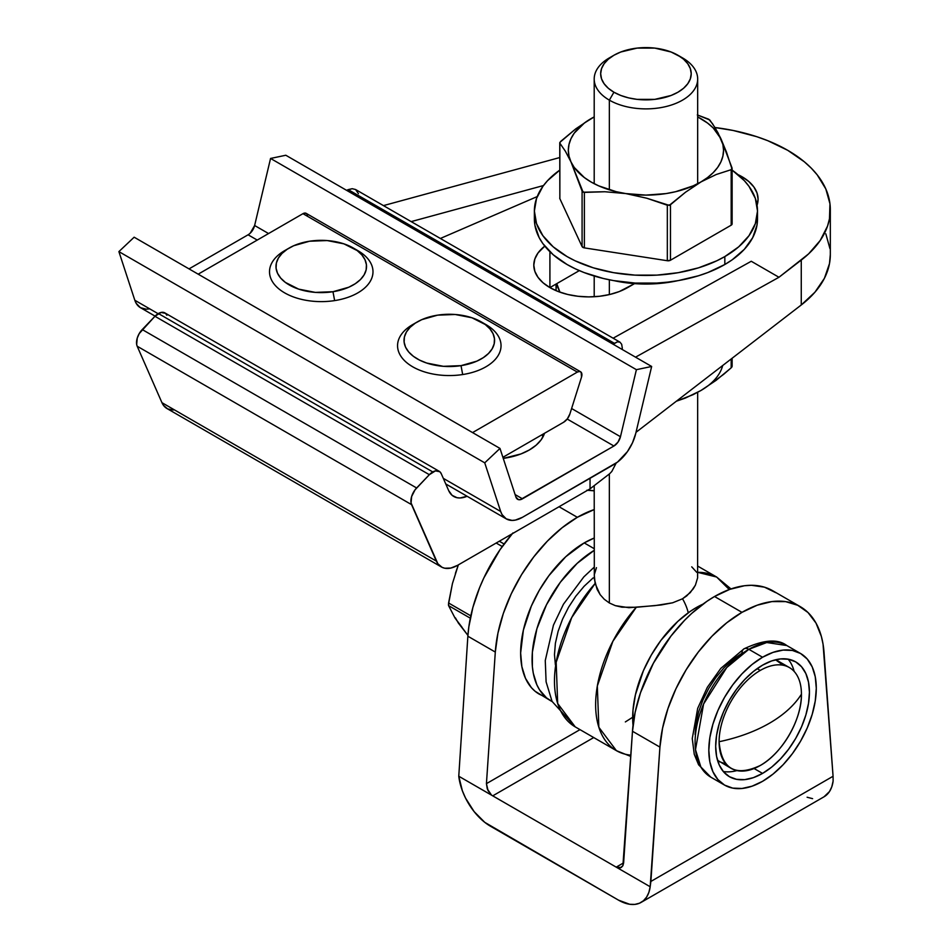 <?xml version="1.0" encoding="UTF-8"?>
<svg xmlns="http://www.w3.org/2000/svg" width="952" height="952" viewBox="0 0 952 952"><rect width="100%" height="100%" fill="white"/><g stroke="black" fill="none" stroke-linecap="round" stroke-linejoin="round"><path stroke-width="1.43" d="M577.34 517.305A116.406 67.211 -60 0 1 594.203 509.582L577.34 517.305L559.05 506.738L577.34 517.305L562.096 527.753L547.388 541.117L533.703 556.956L521.529 574.71L511.295 593.762L503.334 613.457L497.944 633.116L495.302 652.061A116.406 67.211 -60 0 1 577.34 517.305M586.86 490.244L594.203 490.827A116.406 67.211 120 0 0 587.61 490.256M741.977 612.35A116.406 67.211 -60 0 1 800.18 606.591A116.406 67.211 -60 0 1 824.027 652.37L833.071 776.261L650.882 881.445L659.926 747.106L662.58 728.173L667.971 708.514L675.92 688.808L686.166 669.756L698.34 652.001L712.013 636.174L726.733 622.798L741.977 612.35L757.221 605.198L771.929 601.581L785.614 601.616L797.788 605.317L808.022 612.541L815.983 623.06L821.374 636.483L823.052 644.159L833.071 776.261L650.882 881.445L650.18 886.752L492.743 795.848L593.715 737.562L492.743 795.848L458.769 776.237L462.363 790.767L465.54 798.073L474.132 811.616L484.77 822.349L618.502 900.14L629.688 904.269L634.829 904.4L639.458 903.222L643.421 900.77L646.587 897.129L648.871 892.405L650.18 886.752L458.769 776.237L467.86 636.222L458.769 776.237A45.268 26.132 60 0 0 490.458 826.217L618.502 900.14A45.268 26.132 60 0 0 641.136 902.389A45.268 26.132 60 0 0 650.18 886.752L659.926 747.106A116.406 67.211 -60 0 1 741.977 612.35L714.536 596.511L741.977 612.35M800.18 606.591L772.738 590.752A116.406 67.211 120 0 0 714.536 596.511L706.884 601.343L691.83 613.302L684.571 620.323L670.898 636.162L653.346 663.318L640.529 692.663L635.139 712.322L632.485 731.267L623.631 862.857L616.218 867.141L620.121 867.95L622.894 865.713L632.485 731.267L659.926 747.106L632.485 731.267A116.406 67.211 120 0 1 714.536 596.511L729.779 589.359L744.5 585.73L751.497 585.29L764.48 587.17L775.725 592.656M579.994 729.637L486.436 783.651L495.302 652.061L486.436 783.651L487.281 788.899L491.41 794.92L488.055 790.636L486.436 783.651L579.994 729.637M512.949 532.918L499.967 549.792L483.854 577.923L479.57 587.729L472.87 607.495L468.836 626.88L467.86 636.222L495.302 652.061L467.86 636.222A116.406 67.211 120 0 1 512.2 533.786M807.106 797.229L812.603 798.657M823.98 796.824L829.513 791.517L831.798 786.792L833.107 781.14L833.071 776.261L833.107 781.14A45.268 26.132 -120 0 1 824.063 796.776L641.136 902.389M621.228 867.522L616.218 867.141L623.631 862.857L622.894 865.713L621.228 867.522M760.267 670.434A58.203 33.606 -60 0 1 789.375 667.554A58.203 33.606 -60 0 1 801.429 694.198A58.203 33.606 -60 0 1 760.267 765.491C782.258 753.448 801.989 719.272 801.429 694.198A58.203 33.606 120 0 0 760.267 670.434A58.203 33.606 120 0 0 719.105 741.727A137.433 79.349 0 0 0 769.418 723.246A137.433 79.349 0 0 0 801.429 694.198C794.432 705.23 783.758 714.916 769.418 723.246C754.984 731.529 738.216 737.693 719.105 741.727C721.545 769.18 735.265 777.106 760.267 765.491A58.203 33.606 -60 0 1 731.16 768.371A58.203 33.606 -60 0 1 719.105 741.727A58.203 33.606 -60 0 1 760.267 670.434L757.149 668.637L760.267 670.434M789.375 667.554L777.939 660.962A58.203 33.606 120 0 0 775.535 659.784L783.056 665.198M731.16 768.371L717.51 760.279A58.203 33.606 120 0 0 719.736 761.767L725.971 764.075M794.17 671.446A66.295 38.27 120 0 0 788.125 659.153M762.552 773.405L754.079 768.526L762.552 773.405L771.703 767.086L780.485 758.934L788.589 749.248L795.693 738.419L801.524 726.852L805.856 715L808.522 703.302L809.426 692.223L808.522 682.179L805.856 673.564L801.524 666.709L795.693 661.878A66.295 38.27 -60 0 1 805.856 715A66.295 38.27 -60 0 1 762.552 773.405A66.295 38.27 -60 0 1 729.411 776.689L736.515 779.319L744.619 779.652L753.413 777.653L762.552 773.405M762.552 665.162A66.295 38.27 -60 0 1 795.693 661.878L788.589 659.248L780.485 658.927L771.703 660.914L762.552 665.162L753.413 671.481L744.619 679.633L736.515 689.319L729.411 700.148L723.579 711.715L719.248 723.579L716.582 735.265L715.678 746.344L716.582 756.388L719.248 765.003L723.579 771.858L729.411 776.689A66.295 38.27 -60 0 1 719.248 723.579A66.295 38.27 -60 0 1 762.552 665.162M762.552 657.237L748.831 649.312A75.993 43.875 120 0 0 699.184 716.285A75.993 43.875 120 0 0 710.835 777.177L700.839 766.967L695.495 749.664L703.587 704.016L726.769 667.519L748.831 649.312A9.698 5.605 -120 0 0 743.988 648.836A9.698 5.605 60 0 1 748.831 649.312L766.741 642.529L786.828 645.551A75.993 43.875 120 0 0 748.831 649.312L762.552 657.237A75.993 43.875 -60 0 1 800.549 653.477A75.993 43.875 -60 0 1 812.199 714.369A75.993 43.875 -60 0 1 762.552 781.33A75.993 43.875 -60 0 1 724.555 785.091A75.993 43.875 -60 0 1 712.905 724.198A75.993 43.875 -60 0 1 762.552 657.237L773.036 652.382L783.115 650.085L792.409 650.454L800.549 653.477L807.236 659.022L812.199 666.876L815.257 676.753L816.292 688.26L815.257 700.958L812.199 714.369L807.236 727.959L800.549 741.227L792.409 753.639L783.115 764.742L773.036 774.083L762.552 781.33L752.068 786.185L741.989 788.482L732.695 788.113L724.555 785.091L717.879 779.545L712.905 771.691L709.847 761.814L708.823 750.307L709.847 737.61L712.905 724.198L717.879 710.608L724.555 697.352L732.695 684.928L741.989 673.837L752.068 664.484L762.552 657.237M724.555 785.091L710.835 777.177L698.601 764.789L694.258 754.293L692.259 738.562L697.685 708.359L707.336 687.296L720.819 668.375L743.988 648.836A9.698 5.605 60 0 0 741.977 653.274L732.826 659.593L724.032 667.757L715.928 677.431L708.823 688.272L703.004 699.839L698.673 711.691L695.995 723.389L695.103 734.468M723.27 771.489A66.295 38.27 120 0 0 736.931 770.584M696.245 607.602A89.893 51.896 120 0 0 633.032 725.269L632.985 710.335L635.412 694.817L643.385 670.732L651.299 655.047L660.926 640.363L677.788 621.418L690.01 611.553L696.245 607.602L697.554 608.364L696.245 607.602L702.981 604.127A89.893 51.896 120 0 0 696.245 607.602M550.684 700.767A89.893 51.896 -60 0 1 536.642 629.653A89.893 51.896 -60 0 1 594.203 550.363L577.186 563.334L560.323 582.279L546.496 604.722L536.904 628.736L532.37 652.239L532.37 666.638L533.287 673.231L536.904 684.904L539.582 689.879L546.496 697.852L552.148 701.564A89.893 51.896 -60 0 1 550.684 700.767L535.072 691.247L531.347 687.606L525.48 678.312L521.863 666.626L520.637 653.012L523.374 630.129L531.347 606.055L539.26 590.359L548.887 575.674L565.75 556.73L584.207 542.914A89.893 51.896 120 0 1 594.203 538.058L584.207 542.914L594.203 548.685L584.207 542.914A89.893 51.896 120 0 0 525.48 622.132A89.893 51.896 120 0 0 539.26 694.163L543.878 696.34M504.096 543.985L499.312 541.224L504.096 543.985M455.413 617.848L458.328 622.989L467.92 635.389L455.092 618.145L448.582 605.639L448.582 602.997L470.812 615.837L448.582 602.997L452.426 583.6L458.328 564.905L455.413 573.39M496.194 543.033L502.251 546.531L496.194 543.033M458.328 564.893L452.426 583.6L448.44 604.603L448.582 605.639L470.324 618.193L448.582 605.639L455.092 618.145L461.982 627.189M613.933 55.252L609.351 57.893A51.741 29.869 0 0 0 609.351 100.139L613.933 92.213A45.268 26.132 180 0 1 613.933 55.252A45.268 26.132 180 0 1 677.955 55.252L683.584 59.214L687.76 63.736L690.343 68.639L691.212 73.732L690.343 78.837L687.76 83.74L683.584 88.262L677.955 92.213L671.089 95.474L654.774 99.377L637.102 99.377L628.617 97.889L620.787 95.474L613.933 92.213L608.292 88.262L604.115 83.74L601.533 78.837L600.664 73.732L601.533 68.639L604.115 63.736L608.292 59.214L613.933 55.252L620.787 52.003L637.102 48.1L654.774 48.1L671.089 52.003L682.524 57.893L677.955 55.252A45.268 26.132 180 0 1 677.955 92.213A45.268 26.132 180 0 1 613.933 92.213L609.351 100.139A51.741 29.869 0 0 0 682.524 100.139A51.741 29.869 0 0 0 682.524 57.893L682.524 57.893A51.741 29.869 180 0 1 697.673 79.016A51.741 29.869 180 0 1 665.734 106.612A51.741 29.869 180 0 1 609.351 100.139L609.351 189.817L609.351 100.139A51.741 29.869 180 0 1 594.203 79.016A51.741 29.869 180 0 1 611.791 56.573M697.554 574.841L697.614 577.9L695.412 585.147L690.295 592.584L682.524 598.784A32.332 18.671 60 0 1 688.26 612.791A32.332 18.671 -120 0 0 682.524 598.784L672.636 602.794L661.164 604.96L636.269 607.281L621.906 607.186L615.337 605.65L609.351 602.973L609.351 473.965L609.351 602.973L615.337 605.65L628.915 607.697L655.012 605.627L672.636 602.794L682.524 598.784L686.725 595.904L693.199 588.931L695.412 585.147L697.614 577.9L697.673 392.319M609.351 279.805L609.351 294.584L609.351 279.805M594.203 485.639L594.322 578.935L597.082 589.3L600.141 594.643L604.258 599.26L609.351 602.973L604.258 599.26L600.141 594.643L595.107 583.516A100.246 57.882 120 0 0 575.234 726.888L557.682 703.492L556.17 662.259L571.7 617.586L595.107 583.516L594.274 574.794L596.464 567.666M636.269 607.281L612.862 641.339L597.32 686.023L598.844 727.257L616.396 750.652A100.246 57.882 -60 0 1 636.269 607.281M729.268 589.538L716.642 577.031L697.673 572.33A100.246 57.882 -60 0 1 716.642 577.031L697.673 566.083M630.878 755.162A100.246 57.882 -60 0 1 616.396 750.652L630.795 756.447M691.735 566.845L696.769 572.354M632.675 717.261L625.357 721.925M593.132 577.9L584.123 586.265L575.817 596.178L568.546 607.269L562.572 619.121L558.134 631.271L555.397 643.254L554.481 654.595L555.397 664.877M166.862 315.243L165.493 313.339L161.055 312.446L154.95 316.278L429.34 474.691A12.935 7.473 -60 0 1 432.767 471.942L158.377 313.529A12.935 7.473 120 0 0 154.95 316.278L429.34 474.691L416.619 487.971L142.229 329.559L154.95 316.278L139.254 333.545L137.243 338.115L136.671 344.529L137.183 346.23L411.573 504.643L436.337 561.085L161.947 402.672L137.183 346.23L161.947 402.672A32.332 18.671 120 0 0 166.981 408.539L441.371 566.952A32.332 18.671 -60 0 1 436.337 561.085L161.947 402.672L163.446 405.314L167.707 408.92L173.312 410.05M757.018 205.346L758.078 199.146L757.018 192.958L753.889 187.008L748.808 181.523L741.977 176.703L741.977 178.25L741.977 176.703A54.978 31.737 180 0 1 758.078 199.146A54.978 31.737 180 0 1 757.054 205.251M830.322 209.714A145.513 84.014 180 0 1 801.263 260.086L801.263 304.973L636.007 432.315L801.263 304.973A145.513 84.014 -0 0 0 830.322 254.6L830.322 209.714A145.513 84.014 180 0 0 787.709 150.309L767.8 140.706L756.804 136.707L733.207 130.483L715 127.532A145.513 84.014 180 0 1 787.709 150.309L804.345 161.804L811.271 168.147L817.185 174.823L825.812 188.948L829.954 203.74L829.489 218.71L827.526 226.124L820.207 240.499L808.581 253.898L778.962 277.27L635.543 357.167L778.962 277.27L751.247 261.264L778.962 277.27L801.263 260.086L801.263 304.973L814.912 292.228L824.42 278.293L829.489 263.597L830.322 254.541M613.124 338.21L751.247 261.264L613.124 338.21M579.316 270.618L549.911 287.599L549.911 251.733L549.911 287.599L579.316 270.618M627.642 287.599A54.978 31.737 180 0 1 567.737 294.477A54.978 31.737 180 0 1 533.798 265.156A54.978 31.737 180 0 1 544.794 246.116L537.987 253.006L534.857 258.968L533.798 265.156L534.857 271.344L537.987 277.306L543.068 282.792L549.911 287.599L558.241 291.55L567.737 294.477L578.054 296.286L588.776 296.893L599.498 296.286L609.816 294.477L619.312 291.55L634.52 283.636L627.642 287.599M829.954 248.627L825.812 233.835M440.371 238.464L537.226 196.576L440.371 238.464M741.977 176.703L737.931 174.597A54.978 31.737 180 0 1 741.977 176.703M439.229 471.311L164.851 312.887A12.935 7.473 120 0 0 158.377 313.529L432.767 471.942A12.935 7.473 -60 0 1 439.229 471.311A12.935 7.473 -60 0 1 441.24 473.656L448.678 490.589L452.105 495.337L457.091 497.729L460.03 497.967L467.099 496.266A32.332 18.671 -60 0 1 453.711 496.456A32.332 18.671 -60 0 1 448.678 490.589L441.24 473.656L439.872 471.752L435.445 470.859L429.34 474.691L415.036 489.852L411.633 496.527L411.062 502.953L437.837 563.727L442.085 567.332L444.751 568.225L450.855 568.058L457.531 565.345A32.332 18.671 -60 0 1 441.371 566.952M457.531 565.345L590.05 488.84L609.554 473.81L590.05 488.84L590.05 478.285L590.05 488.84L457.531 565.345M611.803 471.478L609.554 473.81L611.803 471.478L616.17 463.065L611.803 471.478M383.454 205.608L559.752 157.544L383.454 205.608M543.485 185.545L411.181 221.614L543.485 185.545M622.263 349.491L622.263 347.849L622.263 349.491M348.194 189.626L614.421 343.327L613.207 344.267L617.42 341.827L619.966 342.149L621.668 344.267L622.263 347.849L621.668 344.267L619.966 342.149L617.42 341.827L614.421 343.327L348.194 189.626L346.564 190.329L352.192 188.698L348.194 189.626M358.452 193.684L355.584 189.519L352.192 188.698L355.584 189.519L619.966 342.149M137.183 346.23L411.573 504.643A12.935 7.473 -60 0 1 416.619 487.971L142.229 329.559A12.935 7.473 120 0 0 137.183 346.23M556.48 285.148L556.039 290.241A89.893 51.896 0 0 0 556.051 290.657L556.039 284.053M559.954 292.181A89.893 51.896 180 0 1 556.777 283.636L559.954 292.181M613.945 280.65A89.893 51.896 0 0 0 677.943 280.65L663.473 283.053L645.944 284.053L628.403 283.053L613.945 280.65M534.584 214.997A111.562 64.415 0 0 0 534.381 218.948L534.917 225.267L539.177 237.655L542.866 243.605L553.183 254.731L567.059 264.501L575.163 268.738L583.957 272.51L603.247 278.46L613.552 280.59L635.008 283.053L656.88 283.053L667.709 282.125L678.324 280.59L698.53 275.759L707.919 272.51L724.829 264.501A111.562 64.415 0 0 0 757.506 218.948L757.506 211.035A111.562 64.415 180 0 1 724.829 256.576L724.829 264.501L732.183 259.813L744.333 249.317L752.699 237.655L756.959 225.267L757.506 218.948M757.506 211.035L755.352 198.468L749.01 186.378L744.333 180.666L732.124 170.134A111.562 64.415 180 0 1 757.506 211.035L755.352 223.601L749.01 235.679L738.704 246.818L724.829 256.576A111.562 64.415 180 0 1 603.247 270.535A111.562 64.415 180 0 1 534.381 211.035A111.562 64.415 180 0 1 559.752 170.134L547.555 180.666L542.866 186.378L536.523 198.468L534.381 211.035L536.523 223.601L542.866 235.679L553.183 246.818L567.059 256.576L575.163 260.824L593.346 267.833L613.552 272.665L635.008 275.128L656.88 275.128L678.324 272.665L698.53 267.833L716.713 260.824L724.829 256.576L724.829 264.501A111.562 64.415 0 0 1 603.247 278.46A111.562 64.415 0 0 1 534.381 218.948L534.381 211.035M559.859 197.719A3.237 1.868 0 0 0 559.752 198.195A3.237 1.868 0 0 0 559.859 198.682L582.088 246.58L584.373 247.889L584.373 192.399L604.889 191.745L625.857 193.589L646.801 198.23L667.328 205.227L667.328 260.729L584.373 247.889L584.373 192.399L582.088 191.078L582.088 246.58L559.859 198.682L559.859 143.181L565.357 151.201L570.974 161.9L582.088 191.078L582.088 246.58A3.237 1.868 0 0 0 584.373 247.889L667.328 260.729A3.237 1.868 0 0 0 670.458 260.241L670.458 204.739L685.535 192.209L700.815 181.987L716.213 174.513L731.184 169.682L731.184 225.184L670.458 260.241L670.458 204.739L667.328 205.227L667.328 260.729L670.458 260.241L731.184 225.184A3.237 1.868 0 0 0 732.124 223.863L732.017 223.387M732.017 169.04L726.519 152.225L720.902 138.706A77.612 44.803 180 0 1 700.815 181.987L716.213 174.513L731.184 169.682L732.017 167.885L731.184 169.682L731.184 225.184L732.124 223.863L732.124 168.516M559.752 142.848L559.859 198.682L559.859 143.181L565.357 151.201L570.974 161.9L583.124 192.209L604.889 191.745L625.857 193.589L646.801 198.23L669.256 205.37L685.535 192.209L707.514 177.584L713.155 172.705L717.641 167.457L720.902 161.9L722.877 156.152L723.544 150.309L722.877 144.454L718.082 132.982L712.524 123.712L708.752 119.238L697.304 114.918L709.787 119.988L715.285 128.02L720.902 138.706L713.155 127.901L707.514 123.034L697.673 116.906A77.612 44.803 180 0 1 720.902 138.706L732.017 167.885M559.859 142.407L575.782 128.841L591.061 118.619A77.612 44.803 180 0 1 594.203 116.906L584.373 123.034L574.235 133.161L570.974 138.706L568.998 144.454L568.332 150.309L568.998 156.152L570.974 161.9L574.235 167.457L584.373 177.584L591.061 181.987L598.701 185.854L616.241 191.697L625.857 193.589L645.944 195.112L666.031 193.589L675.634 191.697L693.187 185.854L700.815 181.987A77.612 44.803 180 0 1 625.857 193.589A77.612 44.803 180 0 1 570.974 161.9A77.612 44.803 180 0 1 591.061 118.619L575.782 128.841L560.704 141.384L559.776 143.002M731.933 366.937L731.184 367.817L731.184 358.975L731.184 367.817L716.106 380.348L700.815 390.57L693.104 394.663L676.348 401.22L685.416 398.043L700.815 390.57A77.612 44.803 0 0 0 722.699 365.508M707.514 386.167L723.687 374.315L731.184 367.817L732.017 366.008M285.814 155.247L651.656 366.472L636.4 369.673L270.558 158.448L285.814 155.247L270.558 158.448L636.4 369.673L620.466 436.718L571.605 408.515L620.466 436.718A9.698 5.605 -60 0 1 613.933 446.012L567.19 419.035L613.933 446.012L522.47 498.812L515.115 494.576L522.47 498.812A9.698 5.605 -60 0 1 517.614 499.3A9.698 5.605 -60 0 1 515.924 497.075L499.99 448.428L134.149 237.203L499.99 448.428L484.735 462.839L118.893 251.614L134.149 237.203L118.893 251.614L484.735 462.839L500.681 511.486L443.311 478.356L500.681 511.486L502.037 514.556L506.238 518.864L512.033 520.411L515.365 520.09L522.47 517.305A32.332 18.671 -60 0 1 506.297 518.899A32.332 18.671 -60 0 1 500.681 511.486L484.735 462.839L499.99 448.428L515.924 497.075L518.423 499.633L520.339 499.657L613.933 446.012L617.979 442.144L620.466 436.718L636.4 369.673L651.656 366.472L285.814 155.247M268.547 233.537L254.624 225.505L270.558 158.448L254.624 225.505L268.547 233.537M248.079 234.799L189.02 268.892L248.079 234.799L257.23 240.071L248.079 234.799A9.698 5.605 120 0 0 254.624 225.505L250.209 233.169M503.263 458.4L520.994 453.925L529.324 449.975L536.166 445.167L541.248 439.681L544.52 433.279A54.978 31.737 180 0 1 503.263 458.4M149.524 308.876L146.191 309.198L140.396 307.651L136.196 303.331L134.827 300.261L158.103 313.696L134.827 300.261L118.893 251.614L134.827 300.261A32.332 18.671 120 0 0 140.456 307.686L155.093 316.135M522.47 517.305L617.527 462.089L627.428 451.617L632.485 442.799L635.722 433.517A32.332 18.671 -60 0 1 613.933 464.493L522.47 517.305M635.722 433.517L651.656 366.472L635.722 433.517M543.045 436.778A54.978 31.737 -0 0 0 541.878 434.802M577.34 372.089A6.462 3.737 -60 0 1 580.577 371.768A6.462 3.737 -60 0 1 581.517 377.111L581.184 372.28L579.53 371.47L577.34 372.089L472.549 432.589L577.34 372.089L302.962 213.676L577.34 372.089M580.577 371.768L306.187 213.355A6.462 3.737 120 0 0 302.962 213.676L198.171 274.176L302.962 213.676L306.068 213.284M502.906 457.305L563.62 422.248L567.356 418.82L569.891 413.942A9.698 5.605 -60 0 1 563.62 422.248L502.906 457.305M569.891 413.942L581.517 377.111L569.891 413.942M307.52 215.902L306.794 213.867M483.449 323.24A51.741 29.869 180 0 1 501.038 345.683A51.741 29.869 180 0 1 462.684 374.541A51.741 29.869 0 0 0 485.877 324.561L481.307 321.919A45.268 26.132 180 0 1 461.018 365.651L462.684 374.541L461.018 365.651L476.857 361.141L483.33 357.631L488.507 353.466L492.16 348.801L494.183 343.815L494.469 338.698L493.029 333.64L489.899 328.845L485.211 324.489L471.93 317.766L455.211 314.493L437.575 315.16A45.268 26.132 180 0 1 481.307 321.919M437.575 315.16L421.736 319.67L415.262 323.168L410.086 327.333L406.433 331.998L404.41 336.996L404.124 342.113L405.564 347.171L408.694 351.966L413.382 356.31L419.451 360.058L426.663 363.033L443.394 366.318L461.018 365.651A45.268 26.132 180 0 1 410.086 353.466A45.268 26.132 180 0 1 417.285 321.919A45.268 26.132 180 0 1 437.575 315.16M417.285 321.919L412.716 324.561A51.741 29.869 0 0 0 404.493 360.618A51.741 29.869 0 0 0 462.684 374.541A51.741 29.869 180 0 1 397.555 345.683A51.741 29.869 180 0 1 415.155 323.24M355.393 249.317A51.741 29.869 180 0 1 372.994 271.76A51.741 29.869 180 0 1 334.64 300.606A51.741 29.869 0 0 0 357.833 250.638L353.263 247.996A45.268 26.132 180 0 1 332.974 291.717L334.64 300.606L332.974 291.717L348.813 287.207L355.286 283.708L360.463 279.543L364.116 274.878L366.139 269.892L366.425 264.763L364.985 259.706L361.855 254.91L357.167 250.566L343.886 243.843L327.155 240.559L309.531 241.225A45.268 26.132 180 0 1 353.263 247.996M309.531 241.225L293.692 245.735L287.218 249.245L282.042 253.41L278.377 258.075L276.366 263.061L276.08 268.19L277.52 273.236L280.65 278.032L285.338 282.387L298.619 289.111L315.338 292.395L332.974 291.717A45.268 26.132 180 0 1 282.042 279.543A45.268 26.132 180 0 1 289.241 247.996A45.268 26.132 180 0 1 309.531 241.225M289.241 247.996L284.672 250.638A51.741 29.869 0 0 0 276.449 286.695A51.741 29.869 0 0 0 334.64 300.606A51.741 29.869 180 0 1 269.511 271.76A51.741 29.869 180 0 1 287.111 249.317M743.988 648.836C763.456 639.708 777.736 638.613 786.828 645.551L800.549 653.477M682.524 57.893L677.955 55.252M697.673 183.7L697.673 79.016M616.396 750.652L575.234 726.888L552.077 701.41L546.103 681.87L545.27 660.533L553.445 625.143L563.453 604.211L583.838 576.876L594.203 567.154M730.993 588.931L716.642 577.031M594.203 79.016L594.203 183.7M594.203 276.02L594.203 296.738M732.124 366.341L732.124 358.25M506.297 518.899L445.762 483.949"/></g></svg>
